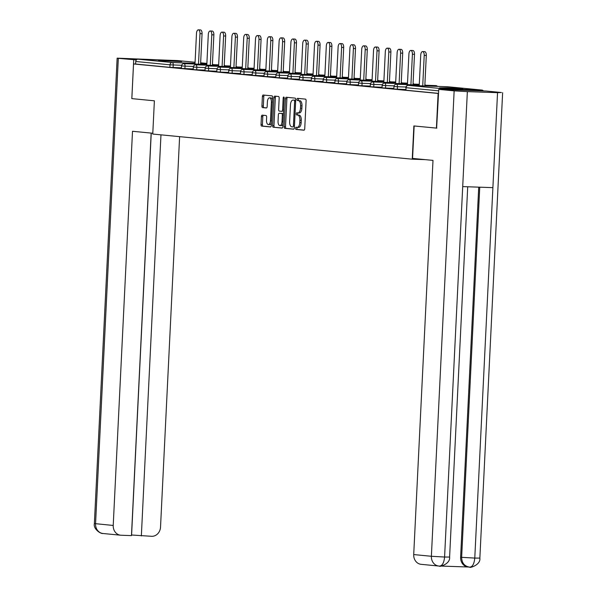 <?xml version="1.0" encoding="UTF-8"?>
<svg xmlns="http://www.w3.org/2000/svg" width="597" height="597" viewBox="0 0 597 597"><rect width="100%" height="100%" fill="white"/><g stroke="black" fill="none" stroke-linecap="round" stroke-linejoin="round"><path stroke-width="0.9" d="M295.56 128.288A1.09 0.522 -88 0 0 296.022 129.43L303.918 130.191A1.56 0.746 -88 0 0 303.94 130.191A1.56 0.746 -88 0 0 304.731 128.706L306.104 100.744A1.56 0.746 -88 0 0 305.433 99.117L297.545 98.348A1.09 0.522 -88 0 0 297.53 98.348A1.09 0.522 -88 0 0 296.97 99.386A1.09 0.522 -88 0 0 297.44 100.527L298.463 100.624A4.977 2.381 -88 0 1 300.589 105.826L300.478 108.154A4.977 2.381 -88 0 1 297.933 112.908A4.977 2.381 -88 0 1 297.858 112.9L296.836 112.803A1.09 0.522 -88 0 0 296.821 112.803A1.09 0.522 -88 0 0 296.261 113.84A1.09 0.522 -88 0 0 296.731 114.975L297.754 115.072A4.977 2.381 -88 0 1 299.888 120.281L299.769 122.609A4.977 2.381 -88 0 1 297.224 127.355A4.977 2.381 -88 0 1 297.149 127.348L296.134 127.251A1.09 0.522 -88 0 0 296.112 127.251A1.09 0.522 -88 0 0 295.56 128.288M297.328 127.355A1.09 0.522 -88 0 0 296.948 128.34A1.09 0.522 -88 0 0 297.418 129.474L304.164 130.131M298.731 98.468A1.09 0.522 -88 0 0 298.366 99.438A1.09 0.522 -88 0 0 298.828 100.572L298.463 100.624M299.851 100.669A4.977 2.381 -88 0 1 301.985 105.878L301.873 108.206A4.977 2.381 -88 0 1 299.321 112.952A4.977 2.381 -88 0 1 299.246 112.945L298 112.908A1.09 0.522 -88 0 0 297.657 113.885A1.09 0.522 -88 0 0 298.119 115.027L297.754 115.072M158.504 60.633L181.712 61.618L166.317 60.551L158.504 60.633M439.631 87.871L462.832 88.849L447.444 87.789L439.631 87.871M262.232 115.146A1.56 0.746 -88 0 0 262.21 115.146A1.56 0.746 -88 0 0 261.419 116.631L261.031 124.475A1.56 0.746 -88 0 0 261.695 126.101L270.463 126.952A1.56 0.746 -88 0 0 270.486 126.952A1.56 0.746 -88 0 0 271.277 125.467L272.65 97.498A1.56 0.746 -88 0 0 271.978 95.871L263.217 95.027A1.56 0.746 -88 0 0 263.195 95.02A1.56 0.746 -88 0 0 262.396 96.505L261.934 105.982A1.56 0.746 -88 0 0 262.605 107.609L266.352 107.975A1.56 0.746 -88 0 0 266.374 107.975A1.56 0.746 -88 0 0 267.172 106.49L267.404 101.788A4.164 1.992 -88 0 1 269.531 97.826A4.164 1.992 -88 0 1 271.374 102.177L270.471 120.587A4.164 1.992 -88 0 1 268.344 124.557A4.164 1.992 -88 0 1 266.501 120.206L266.65 117.139A1.56 0.746 -88 0 0 265.986 115.512L262.232 115.146M436.855 128.146L413.87 125.945L412.243 159.19L152.757 134.049L154.384 100.811L131.84 98.624L133.534 63.954L438.549 93.483M436.414 128.131L438.108 93.46M284.127 126.713A1.56 0.746 -88 0 0 284.791 128.34L293.552 129.191A1.56 0.746 -88 0 0 293.575 129.191A1.56 0.746 -88 0 0 294.373 127.706L295.739 99.736A1.56 0.746 -88 0 0 295.075 98.109L286.314 97.259A1.56 0.746 -88 0 0 286.291 97.259A1.56 0.746 -88 0 0 285.493 98.744L284.127 126.713L285.515 126.758A1.56 0.746 -88 0 0 286.187 128.385L293.806 129.124M282.008 128.071L273.247 127.221A1.56 0.746 -88 0 1 272.583 125.594L273.948 97.624A1.56 0.746 -88 0 1 274.747 96.139A1.56 0.746 -88 0 1 274.769 96.139L278.515 96.505A1.56 0.746 -88 0 1 279.18 98.132L278.627 109.475A1.56 0.746 -88 0 0 279.292 111.102L281.784 111.34A1.56 0.746 -88 0 0 281.806 111.34A1.56 0.746 -88 0 0 282.597 109.863L283.179 98.05A1.09 0.522 -88 0 1 283.739 97.013A1.09 0.522 -88 0 1 284.217 98.154L282.829 126.586A1.56 0.746 -88 0 1 282.03 128.071L282.008 128.071A1.56 0.746 -88 0 0 282.03 128.071M412.243 159.19L425.236 159.645M483.421 90.923A2.381 2.089 95.5 0 0 481.891 90.065L442.526 88.699A2.381 2.089 95.5 0 0 440.922 89.453M438.676 90.841L406.05 87.684L405.93 90.214L438.549 93.378M133.534 63.954L135.616 64.028L135.743 61.491A2.381 2.089 -84.5 0 1 137.944 59.193L177.316 60.558A2.381 2.089 -84.5 0 1 177.54 60.581M181.436 67.819L169.891 67.349L170.011 64.812L135.743 61.491M135.616 64.028L169.891 67.349M405.93 90.214L406.05 87.684A2.381 2.089 95.5 0 1 408.251 85.378L442.526 88.699M193.234 68.961L181.406 68.446L181.525 65.916L182.764 65.924M196.712 69.819L193.204 69.588L193.331 67.058L196.838 67.282L196.712 69.819L205.04 70.103M216.838 71.252L205.01 70.737L205.129 68.2L206.368 68.207M220.315 72.103L216.808 71.879L216.935 69.342L220.442 69.573L220.315 72.103L228.644 72.394M240.442 73.535L228.614 73.021L228.733 70.491L229.972 70.491M243.919 74.394L240.412 74.162L240.539 71.633L244.046 71.856L243.919 74.394L252.247 74.677M264.046 75.819L252.218 75.304L252.337 72.774L253.576 72.782M275.851 76.968L264.016 76.453L264.143 73.916L265.381 73.924M287.65 78.11L275.814 77.595L275.941 75.058L277.18 75.065M299.455 79.252L287.62 78.737L287.747 76.207L288.985 76.215M311.253 80.394L299.418 79.879L299.545 77.349L300.784 77.356M323.059 81.543L311.224 81.028L311.35 78.491L312.589 78.498M334.857 82.684L323.022 82.17L323.149 79.632L324.387 79.64M346.663 83.826L334.827 83.311L334.954 80.782L336.193 80.782M358.461 84.968L346.626 84.453L346.753 81.923L347.991 81.931M370.267 86.11L358.431 85.595L358.551 83.065L359.797 83.073M382.065 87.259L370.23 86.744L370.356 84.207L371.595 84.214M393.863 88.401L382.035 87.886L382.155 85.356L383.401 85.356M405.669 89.543L393.833 89.028L393.96 86.498L395.199 86.505M297.291 127.355L298.545 127.4A4.977 2.381 -88 0 0 298.612 127.4A4.977 2.381 -88 0 0 301.164 122.654L299.769 122.609M299.142 115.124A4.977 2.381 -88 0 1 301.276 120.325L301.164 122.654M287.455 97.371A1.56 0.746 -88 0 0 286.888 98.789L285.515 126.758M292.843 126.93A1.09 0.522 -88 0 0 292.858 126.937A1.09 0.522 -88 0 0 293.418 125.892L294.62 101.348A1.09 0.522 -88 0 0 294.149 100.206L293.075 100.102A4.977 2.381 -88 0 0 293.008 100.095A4.977 2.381 -88 0 0 290.455 104.848L289.635 121.624A4.977 2.381 -88 0 0 291.769 126.825L292.843 126.93M295.709 100.333A1.09 0.522 -88 0 0 295.545 100.259L294.149 100.206M294.328 100.147A4.977 2.381 -88 0 1 294.396 100.147A4.977 2.381 -88 0 1 294.47 100.154L295.545 100.259M282.254 128.004L273.247 127.221M275.911 96.251A1.56 0.746 -88 0 0 275.336 97.677L273.971 125.639A1.56 0.746 -88 0 0 274.635 127.265M283.194 111.393L283.172 111.393A1.56 0.746 -88 0 0 283.194 111.393A1.56 0.746 -88 0 0 283.582 111.191M278.053 121.243A4.164 1.992 -88 0 0 279.896 125.601A4.164 1.992 -88 0 0 282.023 121.631L282.344 115.146A1.56 0.746 -88 0 0 281.672 113.52L279.187 113.273A1.56 0.746 -88 0 0 279.165 113.273A1.56 0.746 -88 0 0 278.366 114.758L278.053 121.243M279.896 125.601L281.284 125.646A4.164 1.992 -88 0 0 282.956 123.997M283.448 113.84A1.56 0.746 -88 0 0 283.068 113.564L281.672 113.52M280.583 113.326L280.56 113.326A1.56 0.746 -88 0 0 280.538 113.326A1.56 0.746 -88 0 1 280.583 113.326L283.068 113.564M268.344 124.557L269.732 124.609A4.164 1.992 -88 0 0 271.404 122.952M272.53 99.841A4.164 1.992 -88 0 0 270.926 97.871L269.531 97.826M264.359 95.132A1.56 0.746 -88 0 0 263.792 96.557L263.329 106.035A1.56 0.746 -88 0 0 263.993 107.661L266.598 107.908M263.374 115.258A1.56 0.746 -88 0 0 262.807 116.676L262.426 124.527A1.56 0.746 -88 0 0 263.09 126.146L270.71 126.885M426.303 55.461L424.213 55.387A3.649 1.746 -88 0 0 422.601 51.573L424.683 51.648A3.649 1.746 92 0 1 426.303 55.461L424.81 85.953M422.601 51.573A3.649 1.746 -88 0 0 420.736 55.051L419.228 85.759M424.213 55.387L422.721 85.878M414.497 54.32L412.408 54.245A3.649 1.746 -88 0 0 410.796 50.432L412.885 50.506A3.649 1.746 92 0 1 414.497 54.32L413.005 84.811M410.796 50.432A3.649 1.746 -88 0 0 408.93 53.909L407.43 84.617M412.408 54.245L410.923 84.737M402.699 53.17L400.609 53.103A3.649 1.746 -88 0 0 398.997 49.29L401.08 49.364A3.649 1.746 92 0 1 402.699 53.17L401.206 83.67M398.997 49.29A3.649 1.746 -88 0 0 397.132 52.767L395.624 83.476M400.609 53.103L399.117 83.595M390.893 52.029L388.804 51.961A3.649 1.746 -88 0 0 387.192 48.148L389.281 48.215A3.649 1.746 92 0 1 390.893 52.029L389.401 82.52M387.192 48.148A3.649 1.746 -88 0 0 385.326 51.618L383.826 82.334M388.804 51.961L387.319 82.453M379.095 50.887L377.005 50.812A3.649 1.746 -88 0 0 375.394 46.999L377.476 47.073A3.649 1.746 92 0 1 379.095 50.887L377.602 81.379M375.394 46.999A3.649 1.746 -88 0 0 373.528 50.476L372.021 81.185M377.005 50.812L375.513 81.311M367.289 49.745L365.207 49.67A3.649 1.746 -88 0 0 363.588 45.857L365.677 45.932A3.649 1.746 92 0 1 367.289 49.745L365.797 80.237M363.588 45.857A3.649 1.746 -88 0 0 361.722 49.335L360.222 80.043M365.207 49.67L363.715 80.162M414.154 125.974L412.564 158.414L432.997 160.392L413.714 554.568L431.377 556.277L454.145 90.871L438.75 89.378L436.623 128.139M454.145 90.871L467.354 91.617L462.705 186.6L492.891 187.645L497.54 92.662L467.354 91.617M497.54 92.662L501.443 92.513L486.048 91.02L438.75 89.378M440.944 566.06L468.272 567.008M439.586 566.09L439.265 566.068A9.515 8.351 95.5 0 1 438.81 566.038L439.586 566.09C442.34 565.784 444.004 562.762 444.586 557.031L431.377 556.277A9.515 8.351 95.5 0 0 438.81 566.038L421.146 564.329A9.515 8.351 -84.5 0 1 413.714 554.568M460.615 557.232L461.638 557.329C461.787 562.941 464.414 566.202 469.518 567.12L468.048 566.986A9.515 8.351 -84.5 0 1 460.615 557.232L478.719 187.152M479.742 187.189L461.638 557.329L474.779 558.076C474.19 563.814 472.548 566.837 469.846 567.135L469.518 567.12M469.07 567.09L469.846 567.135M152.795 133.243L132.504 131.28L113.221 525.457A9.515 8.351 95.5 0 0 120.654 535.211A9.515 8.351 95.5 0 0 121.101 535.24L131.467 535.606L151.153 133.086M117.139 58.155L118.318 58.334L95.557 523.741A9.515 8.351 95.5 0 0 102.99 533.502C100.684 534.016 93.072 528.92 94.371 523.562L117.139 58.155L168.496 60.252M118.318 58.334L136.362 59.916M131.497 534.994L151.713 536.307A9.515 8.351 95.5 0 0 160.526 527.099L179.615 136.653M141.347 535.942L160.966 134.847M131.818 98.609L133.713 59.827M131.586 535.002L151.242 133.094M355.491 48.603L353.402 48.529A3.649 1.746 -88 0 0 351.79 44.715L353.872 44.79A3.649 1.746 92 0 1 355.491 48.603L353.999 79.095M351.79 44.715A3.649 1.746 -88 0 0 349.924 48.193L348.417 78.901M353.402 48.529L351.909 79.02M343.685 47.454L341.603 47.387A3.649 1.746 -88 0 0 339.984 43.574L342.074 43.641A3.649 1.746 92 0 1 343.685 47.454L342.193 77.953M339.984 43.574A3.649 1.746 -88 0 0 338.118 47.044L336.618 77.759M341.603 47.387L340.111 77.879M331.887 46.312L329.798 46.238A3.649 1.746 -88 0 0 328.186 42.424L330.268 42.499A3.649 1.746 92 0 1 331.887 46.312L330.395 76.804M328.186 42.424A3.649 1.746 -88 0 0 326.32 45.902L324.813 76.61M329.798 46.238L328.305 76.737M320.082 45.171L318 45.096A3.649 1.746 -88 0 0 316.38 41.283L318.47 41.357A3.649 1.746 92 0 1 320.082 45.171L318.589 75.662M316.38 41.283A3.649 1.746 -88 0 0 314.515 44.76L313.015 75.468M318 45.096L316.507 75.588M308.283 44.029L306.194 43.954A3.649 1.746 -88 0 0 304.582 40.141L306.664 40.215A3.649 1.746 92 0 1 308.283 44.029L306.791 74.521M304.582 40.141A3.649 1.746 -88 0 0 302.716 43.618L301.209 74.326M306.194 43.954L304.701 74.446M296.478 42.88L294.396 42.812A3.649 1.746 -88 0 0 292.776 38.999L294.866 39.066A3.649 1.746 92 0 1 296.478 42.88L294.985 73.379M292.776 38.999A3.649 1.746 -88 0 0 290.911 42.477L289.411 73.185M294.396 42.812L292.903 73.304M284.679 41.738L282.59 41.671A3.649 1.746 -88 0 0 280.978 37.857L283.068 37.924A3.649 1.746 92 0 1 284.679 41.738L283.187 72.23M280.978 37.857A3.649 1.746 -88 0 0 279.112 41.327L277.612 72.043M282.59 41.671L281.097 72.162M272.874 40.596L270.792 40.521A3.649 1.746 -88 0 0 269.172 36.708L271.262 36.783A3.649 1.746 92 0 1 272.874 40.596L271.381 71.088M269.172 36.708A3.649 1.746 -88 0 0 267.307 40.186L265.807 70.894M270.792 40.521L269.299 71.013M261.076 39.454L258.986 39.38A3.649 1.746 -88 0 0 257.374 35.566L259.464 35.641A3.649 1.746 92 0 1 261.076 39.454L259.583 69.946M257.374 35.566A3.649 1.746 -88 0 0 255.509 39.044L254.009 69.752M258.986 39.38L257.494 69.871M249.27 38.312L247.188 38.238A3.649 1.746 -88 0 0 245.568 34.425L247.658 34.499A3.649 1.746 92 0 1 249.27 38.312L247.777 68.804M245.568 34.425A3.649 1.746 -88 0 0 243.703 37.902L242.203 68.61M247.188 38.238L245.695 68.73M237.472 37.163L235.382 37.096A3.649 1.746 -88 0 0 233.77 33.283L235.86 33.35A3.649 1.746 92 0 1 237.472 37.163L235.979 67.662M233.77 33.283A3.649 1.746 -88 0 0 231.905 36.753L230.405 67.468M235.382 37.096L233.89 67.588M225.666 36.021L223.584 35.947A3.649 1.746 -88 0 0 221.965 32.134L224.054 32.208A3.649 1.746 92 0 1 225.666 36.021L224.173 66.513M221.965 32.134A3.649 1.746 -88 0 0 220.099 35.611L218.599 66.319M223.584 35.947L222.091 66.446M213.868 34.88L211.778 34.805A3.649 1.746 -88 0 0 210.166 30.992L212.256 31.066A3.649 1.746 92 0 1 213.868 34.88L212.375 65.371M210.166 30.992A3.649 1.746 -88 0 0 208.301 34.469L206.801 65.177M211.778 34.805L210.286 65.297M202.062 33.738L199.98 33.663A3.649 1.746 -88 0 0 198.361 29.85L200.45 29.925A3.649 1.746 92 0 1 202.062 33.738L200.57 64.23M198.361 29.85A3.649 1.746 -88 0 0 196.495 33.328L194.995 64.036M199.98 33.663L198.488 64.155M297.418 129.474L296.022 129.43M298.828 100.572L297.44 100.527M298.119 115.027L296.731 114.975M481.891 90.065L447.623 86.744L408.251 85.378A2.381 1.142 -88 0 0 408.221 85.378A2.381 1.142 -88 0 0 408.154 85.378M137.944 59.193L172.22 62.513L195.032 63.304M200.607 63.498L206.868 63.715M200.644 62.812L206.883 63.416L200.644 62.819M177.428 60.566L195.085 62.275L177.316 60.558M181.645 65.289L170.011 64.812A2.381 2.089 -84.5 0 1 172.22 62.513A2.381 1.142 92 0 1 173.234 64.998L173.108 67.528M405.878 87.013L397.468 86.722L397.348 89.251M419.266 85.028L396.415 84.237A2.381 2.381 0 0 0 393.96 86.498L397.468 86.722A2.381 1.142 92 0 0 396.453 84.237A2.381 1.142 -88 0 0 396.415 84.237A2.381 1.142 -88 0 0 396.356 84.237M437.482 86.393A2.381 2.381 0 0 0 435.788 85.602A2.381 1.142 -88 0 0 435.758 85.602A2.381 1.142 -88 0 1 435.825 85.602A2.381 1.142 92 0 1 436.586 86.364M394.072 85.871L385.669 85.58L385.543 88.11M382.274 84.729L373.864 84.438L373.744 86.968M370.476 83.58L362.066 83.289L361.939 85.826M358.67 82.438L350.26 82.147L350.14 84.684M346.872 81.296L338.462 81.005L338.335 83.535M335.066 80.155L326.656 79.864L326.537 82.393M323.268 79.013L314.858 78.714L314.731 81.252M311.462 77.864L303.052 77.573L302.933 80.11M299.664 76.722L291.254 76.431L291.127 78.961M287.858 75.58L279.448 75.289L279.329 77.819M276.06 74.438L267.65 74.147L267.523 76.677M264.255 73.289L255.844 72.998L255.725 75.535M252.456 72.147L244.046 71.856A2.381 1.142 92 0 0 243.024 69.371A2.381 1.142 -88 0 0 242.994 69.371A2.381 1.142 -88 0 0 242.934 69.371M240.651 71.006L232.248 70.715L232.121 73.244M228.852 69.864L220.442 69.573A2.381 1.142 92 0 0 219.427 67.088A2.381 1.142 -88 0 0 219.39 67.08A2.381 1.142 -88 0 0 219.33 67.088M217.047 68.722L208.644 68.424L208.517 70.961M205.249 67.573L196.838 67.282A2.381 1.142 92 0 0 195.823 64.797A2.381 1.142 -88 0 0 195.786 64.797A2.381 1.142 -88 0 0 195.726 64.797M193.443 66.431L185.04 66.14L184.913 68.67M407.467 83.886L384.617 83.095A2.381 2.381 0 0 0 382.155 85.356L385.669 85.58A2.381 1.142 92 0 0 384.647 83.095A2.381 1.142 -88 0 0 384.617 83.095A2.381 1.142 -88 0 0 384.55 83.095M395.662 82.744L372.812 81.946A2.381 2.381 0 0 0 370.356 84.207L373.864 84.438A2.381 1.142 92 0 0 372.849 81.953A2.381 1.142 -88 0 0 372.812 81.946A2.381 1.142 -88 0 0 372.752 81.953M383.864 81.595L361.013 80.804A2.381 2.381 0 0 0 358.551 83.065L362.066 83.289A2.381 1.142 92 0 0 361.043 80.804A2.381 1.142 -88 0 0 361.013 80.804A2.381 1.142 -88 0 0 360.946 80.804M372.058 80.453L349.208 79.662A2.381 2.381 0 0 0 346.753 81.923L350.26 82.147A2.381 1.142 92 0 0 349.245 79.662A2.381 1.142 -88 0 0 349.208 79.662A2.381 1.142 -88 0 0 349.148 79.662M360.26 79.311L337.409 78.52A2.381 2.381 0 0 0 334.954 80.782L338.462 81.005A2.381 1.142 92 0 0 337.439 78.52A2.381 1.142 -88 0 0 337.409 78.52A2.381 1.142 -88 0 0 337.35 78.52M348.454 78.17L325.604 77.371A2.381 2.381 0 0 0 323.149 79.632L326.656 79.864A2.381 1.142 92 0 0 325.641 77.379A2.381 1.142 -88 0 0 325.604 77.371A2.381 1.142 -88 0 0 325.544 77.379M336.656 77.02L313.806 76.229A2.381 2.381 0 0 0 311.35 78.491L314.858 78.714A2.381 1.142 92 0 0 313.835 76.237A2.381 1.142 -88 0 0 313.806 76.229A2.381 1.142 -88 0 0 313.746 76.229M324.85 75.879L302 75.088A2.381 2.381 0 0 0 299.545 77.349L303.052 77.573A2.381 1.142 92 0 0 302.037 75.088A2.381 1.142 -88 0 0 302 75.088A2.381 1.142 -88 0 0 301.94 75.088M313.052 74.737L290.202 73.946A2.381 2.381 0 0 0 287.747 76.207L291.254 76.431A2.381 1.142 92 0 0 290.232 73.946A2.381 1.142 -88 0 0 290.202 73.946A2.381 1.142 -88 0 0 290.142 73.946M301.246 73.595L278.396 72.804A2.381 2.381 0 0 0 275.941 75.058L279.448 75.289A2.381 1.142 92 0 0 278.433 72.804A2.381 1.142 -88 0 0 278.396 72.804A2.381 1.142 -88 0 0 278.336 72.804M289.448 72.453L266.598 71.655A2.381 2.381 0 0 0 264.143 73.916L267.65 74.147A2.381 1.142 92 0 0 266.628 71.662A2.381 1.142 -88 0 0 266.598 71.655A2.381 1.142 -88 0 0 266.538 71.662M277.642 71.304L254.792 70.513A2.381 2.381 0 0 0 252.337 72.774L255.844 72.998A2.381 1.142 92 0 0 254.829 70.513A2.381 1.142 -88 0 0 254.792 70.513A2.381 1.142 -88 0 0 254.732 70.513M254.038 69.021L231.188 68.23A2.381 2.381 0 0 0 228.733 70.491L232.248 70.715A2.381 1.142 92 0 0 231.226 68.23A2.381 1.142 -88 0 0 231.188 68.23A2.381 1.142 -88 0 0 231.129 68.23M230.435 66.73L207.592 65.939A2.381 2.381 0 0 0 205.129 68.2L208.644 68.424A2.381 1.142 92 0 0 207.622 65.946A2.381 1.142 -88 0 0 207.592 65.939A2.381 1.142 -88 0 0 207.525 65.939M206.831 64.446L183.988 63.655A2.381 2.381 0 0 0 181.525 65.916L185.04 66.14A2.381 1.142 92 0 0 184.018 63.655A2.381 1.142 -88 0 0 183.988 63.655A2.381 1.142 -88 0 0 183.921 63.655M301.276 120.325L299.888 120.281M301.873 108.206L300.478 108.154M301.985 105.878L300.589 105.826M286.888 98.789L285.493 98.744M286.187 128.385L284.791 128.34M294.463 125.93L293.418 125.892M295.664 101.378L294.62 101.348M294.47 100.154L293.075 100.102M273.971 125.639L272.583 125.594M275.336 97.677L273.948 97.624M283.642 109.893L282.597 109.863M284.217 98.087L283.179 98.05M283.068 121.669L282.023 121.631M283.388 115.176L282.344 115.146M271.516 120.624L270.471 120.587M272.419 102.214L271.374 102.177M263.993 107.661L262.605 107.609M263.329 106.035L261.934 105.982M263.792 96.557L262.396 96.505M263.09 126.146L261.695 126.101M262.426 124.527L261.031 124.475M262.807 116.676L261.419 116.631M439.735 566.098C438.026 567.232 450.504 564.546 449.608 557.053L444.586 557.031L462.705 186.6M492.891 187.645L474.779 558.076L479.861 558.098L502.629 92.692M94.371 523.562L113.221 525.457M482.01 90.072L447.735 86.752A2.381 2.381 0 0 0 447.593 86.744L408.221 85.378A2.381 2.381 0 0 0 405.759 87.64M435.788 85.602L424.848 85.222M425.676 85.252A2.381 2.381 0 0 0 424.87 84.662M419.303 84.296L413.042 84.08M413.878 84.11A2.381 2.381 0 0 0 413.072 83.52M407.497 83.155L401.244 82.931M402.072 82.961A2.381 2.381 0 0 0 401.266 82.371M395.699 82.005L389.438 81.789M390.274 81.819A2.381 2.381 0 0 0 389.468 81.229M383.893 80.864L377.64 80.647M378.468 80.677A2.381 2.381 0 0 0 377.662 80.088M372.095 79.722L365.834 79.505M366.67 79.535A2.381 2.381 0 0 0 365.864 78.946M360.297 78.58L354.036 78.364M354.864 78.386A2.381 2.381 0 0 0 354.058 77.804M348.491 77.431L342.23 77.214M343.066 77.244A2.381 2.381 0 0 0 342.26 76.655M336.693 76.289L330.432 76.073M331.26 76.103A2.381 2.381 0 0 0 330.454 75.513M324.887 75.147L318.626 74.931M319.462 74.961A2.381 2.381 0 0 0 318.656 74.371M313.089 74.006L306.828 73.789M307.656 73.819A2.381 2.381 0 0 0 306.851 73.23M301.284 72.864L295.022 72.64M295.858 72.67A2.381 2.381 0 0 0 295.052 72.08M289.485 71.715L283.224 71.498M284.053 71.528A2.381 2.381 0 0 0 283.247 70.939M277.68 70.573L271.419 70.356M265.844 70.162L242.994 69.371A2.381 2.381 0 0 0 240.539 71.633M272.254 70.386A2.381 2.381 0 0 0 271.448 69.797M265.881 69.431L259.62 69.215M260.449 69.245A2.381 2.381 0 0 0 259.643 68.655M254.076 68.289L247.815 68.073M242.24 67.879L219.39 67.08A2.381 2.381 0 0 0 216.935 69.342M248.65 68.095A2.381 2.381 0 0 0 247.845 67.513M242.278 67.14L236.016 66.924M236.845 66.954A2.381 2.381 0 0 0 236.039 66.364M230.472 65.998L224.211 65.782M218.636 65.588L195.786 64.797A2.381 2.381 0 0 0 193.331 67.058M225.047 65.812A2.381 2.381 0 0 0 224.241 65.222M218.674 64.857L212.413 64.64M213.241 64.67A2.381 2.381 0 0 0 212.435 64.08M298.612 127.4L297.224 127.355M299.321 112.952L297.933 112.908M294.396 100.147L293.008 100.095M449.608 557.053L467.712 186.771M469.988 567.143C468.735 568.299 480.891 565.277 479.861 558.098M120.654 535.211L102.99 533.502"/></g></svg>

